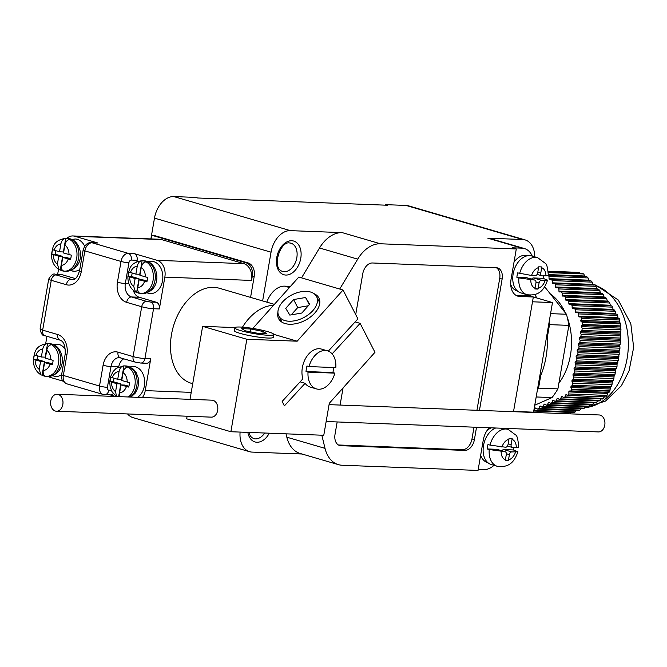 <?xml version="1.0" encoding="UTF-8"?>
<svg xmlns="http://www.w3.org/2000/svg" width="667" height="667" viewBox="0 0 667 667"><rect width="100%" height="100%" fill="white"/><g stroke="black" fill="none" stroke-linecap="round" stroke-linejoin="round"><path stroke-width="1" d="M530.473 295.539A70.769 51.609 92.2 0 1 530.907 296.248M547.173 333.317A70.769 51.609 92.2 0 1 547.382 337.01A70.769 51.609 92.2 0 1 540.687 375.763A70.769 51.609 92.2 0 1 539.286 378.981M534.792 294.606A70.769 51.609 92.2 0 1 536.843 297.982M544.639 286.777L566.433 314.249L550.575 313.64M547.382 337.01L549.516 324.637A75.304 54.911 -87.8 0 0 549.099 322.178M540.687 375.763L538.552 388.136L557.904 388.878A75.304 54.911 -87.8 0 1 552.043 397.574L534.759 405.211M537.36 390.12A75.304 54.911 -87.8 0 0 538.552 388.136M536.185 396.965L552.043 397.574M520.16 411.664L519.593 411.923M549.516 324.637L568.876 325.371L557.904 388.878M568.876 325.371A75.304 54.911 -87.8 0 0 566.433 314.249M550.167 293.738A56.053 40.879 92.2 0 1 565.424 312.981M567.309 317.559A56.053 40.879 92.2 0 1 558.888 383.183M533.808 410.714L535.251 408.437A0.85 0.617 92.2 0 1 536.093 408.062L537.519 409.071L538.836 408.487L539.611 406.511A0.85 0.617 92.2 0 1 540.445 406.136L541.871 407.145L543.196 406.562L543.964 404.586A0.85 0.617 92.2 0 1 544.806 404.21L546.231 405.219L547.549 404.636L548.316 402.66A0.85 0.617 92.2 0 1 549.158 402.284L550.583 403.293L551.901 402.71L552.676 400.734A0.85 0.617 92.2 0 1 553.51 400.358L554.936 401.367L556.261 400.784L557.028 398.808A0.85 0.617 92.2 0 1 557.87 398.432L559.296 399.441L560.613 398.858L561.381 396.882A0.85 0.617 92.2 0 1 562.223 396.506L563.648 397.515L564.966 396.932L565.741 394.956A0.85 0.617 92.2 0 1 566.575 394.581L567.817 395.456A73.603 53.677 92.2 0 0 568.893 393.972L568.843 391.921A0.85 0.617 92.2 0 1 569.443 391.029L570.927 390.904A73.603 53.677 92.2 0 0 571.652 389.736L570.96 387.535A0.85 0.617 92.2 0 1 571.16 386.368L572.428 385.251L572.786 383.158L572.011 381.449A0.85 0.617 92.2 0 1 572.211 380.273L573.478 379.164L573.845 377.072L573.061 375.363A0.85 0.617 92.2 0 1 573.261 374.187L574.529 373.07L574.896 370.977L574.112 369.268A0.85 0.617 92.2 0 1 574.312 368.092L575.588 366.983L575.946 364.891L575.162 363.182A0.85 0.617 92.2 0 1 575.371 362.006L576.638 360.889L576.997 358.796L576.213 357.087A0.85 0.617 92.2 0 1 576.421 355.911L577.689 354.802L578.047 352.71L577.272 351A0.85 0.617 92.2 0 1 577.472 349.825L578.739 348.716L579.098 346.615L578.322 344.906A0.85 0.617 92.2 0 1 578.522 343.73L579.79 342.621L580.157 340.529L579.373 338.819A0.85 0.617 92.2 0 1 579.573 337.644L580.84 336.535L581.207 334.442L580.423 332.725A0.85 0.617 92.2 0 1 580.623 331.549L581.899 330.44L582.258 328.347L581.474 326.638A0.85 0.617 92.2 0 1 581.682 325.463L582.825 324.462A73.603 53.677 92.2 0 0 582.441 322.428L581.124 321.511A0.85 0.617 92.2 0 1 580.865 320.368L581.566 318.534A73.603 53.677 92.2 0 0 581.182 317.025L579.398 316.942A0.85 0.617 92.2 0 1 578.764 316.141L578.714 313.924L577.714 312.656L576.096 312.773A0.85 0.617 92.2 0 1 575.463 311.973L575.413 309.755L574.412 308.496L572.795 308.613A0.85 0.617 92.2 0 1 572.161 307.812L572.111 305.594L571.11 304.335L569.493 304.452A0.85 0.617 92.2 0 1 568.851 303.643L568.809 301.434L567.809 300.167L566.191 300.283A0.85 0.617 92.2 0 1 565.549 299.483L565.508 297.265L564.507 296.006L562.89 296.123A0.85 0.617 92.2 0 1 562.248 295.314L562.206 293.105L561.205 291.838L559.58 291.954A0.85 0.617 92.2 0 1 558.946 291.154L558.904 288.936L557.895 287.677L556.278 287.794A0.85 0.617 92.2 0 1 555.644 286.985L555.594 284.776L554.594 283.508L552.976 283.625A0.85 0.617 92.2 0 1 552.343 282.825L552.293 280.607L551.292 279.348L549.675 279.465A0.85 0.617 92.2 0 1 549.041 278.656L548.991 276.446L548.341 275.629M548.232 271.219L578.281 272.361A73.603 53.677 92.2 0 1 579.256 272.586L579.906 273.403M548.332 272.194L582.474 273.495A73.603 53.677 92.2 0 1 583.808 273.962L584.592 275.98L548.399 274.596M548.366 272.603L583.808 273.962M581.182 317.025L619.293 318.484A73.603 53.677 92.2 0 1 619.676 319.993L619.56 321.853L580.865 320.368M581.566 318.534L619.676 319.993M582.441 322.428L620.552 323.879A73.603 53.677 92.2 0 1 620.935 325.913L620.485 326.947L581.682 325.463M582.825 324.462L620.935 325.913M571.652 389.736L609.763 391.195A73.603 53.677 92.2 0 1 609.038 392.363L569.443 391.029M570.927 390.904L609.038 392.363M568.893 393.972L607.003 395.423A73.603 53.677 92.2 0 1 605.928 396.915L567.817 395.456M548.257 271.402L579.256 272.586M585.443 276.788L584.592 275.98M548.374 275.196L586.76 276.663L588.052 277.939L588.911 280.182L549.041 278.656M589.72 280.99L588.911 280.182M551.292 279.348L590.97 280.857L592.213 282.133L593.038 284.375L552.343 282.825M593.805 285.184L593.038 284.375L595.631 285.067L618.267 300L630.832 323.803L633.65 347.432L629.039 370.969L621.336 385.843L605.511 401.067L584.667 407.804M554.594 283.508L594.989 285.051L596.948 288.569L555.644 286.985M597.682 289.37L596.948 288.569M557.895 287.677L598.799 289.236L600.65 292.746L558.946 291.154M601.334 293.547L600.65 292.746M561.205 291.838L602.384 293.413L604.102 296.915L562.248 295.314M604.744 297.715L604.102 296.915M564.507 296.006L605.736 297.574L606.703 298.841L607.329 301.075L565.549 299.483M607.92 301.876L607.329 301.075M567.809 300.167L608.854 301.734L609.755 302.993L610.313 305.228L568.851 303.643M610.864 306.028L610.313 305.228M571.11 304.335L611.747 305.886L612.581 307.137L613.073 309.371L572.161 307.812M613.582 310.172L613.073 309.371M574.412 308.496L614.424 310.022L615.199 311.281L615.616 313.507L575.463 311.973M616.083 314.307L615.616 313.507M577.714 312.656L616.9 314.157L617.609 315.408L617.967 317.634L578.764 316.141M618.401 318.434L617.967 317.634M581.024 316.825L619.293 318.484M620.552 323.879L619.56 321.853M582.258 328.347L620.994 329.823L620.485 326.947M620.994 329.823L620.443 333.075L580.623 331.549M581.207 334.442L620.86 335.951L620.443 333.075M620.86 335.951L620.218 339.195L579.573 337.644M580.157 340.529L620.527 342.071L620.218 339.195M620.527 342.071L619.776 345.306L578.522 343.73M579.098 346.615L619.985 348.182L619.776 345.306M619.985 348.182L619.118 351.417L577.472 349.825M578.047 352.71L619.226 354.277L619.118 351.417M619.226 354.277L618.226 357.512L576.421 355.911M576.997 358.796L618.234 360.372L618.226 357.512M618.234 360.372L617.092 363.598L575.371 362.006M575.946 364.891L617 366.458L617.092 363.598M617 366.458L615.733 369.676L574.312 368.092M574.896 370.977L615.549 372.528L615.733 369.676M615.549 372.528L614.132 375.746L573.261 374.187M573.845 377.072L613.873 378.598L614.132 375.746M613.873 378.598L612.331 381.807L572.211 380.273M572.786 383.158L611.998 384.659L612.331 381.807M611.998 384.659L610.33 387.861L571.16 386.368M571.736 389.253L609.938 390.712L610.33 387.861M609.938 390.712L609.763 391.195M607.003 395.423L608.137 392.504M604.786 396.448L602.693 399.008L563.648 397.515M601.409 398.407L600.275 400.367L599.191 400.967L559.296 399.441M597.84 400.367L596.64 402.326L595.498 402.918L554.936 401.367M594.064 402.309L592.796 404.269L591.587 404.861L550.583 403.293M590.062 404.252L588.728 406.203L587.444 406.795L546.231 405.219M585.826 406.178L584.425 408.137L583.075 408.721L541.871 407.145M581.349 408.104L579.89 410.055L578.472 410.63L537.519 409.071M576.638 410.013L575.129 411.964L573.645 412.54L533.75 411.014M571.694 411.914L570.152 413.865M564.966 396.932L603.718 398.407M560.613 398.858L600.275 400.367M556.261 400.784L596.64 402.326M551.901 402.71L592.796 404.269M547.549 404.636L588.728 406.203M543.196 406.562L584.425 408.137M538.836 408.487L579.89 410.055M534.484 410.413L575.129 411.964M581.899 330.44L620.969 331.933M580.84 336.535L620.769 338.052M579.79 342.621L620.368 344.172M578.739 348.716L619.751 350.275M577.689 354.802L618.909 356.378M576.638 360.889L617.834 362.464M575.588 366.983L616.525 368.543M574.529 373.07L614.999 374.621M573.478 379.164L613.248 380.682M572.428 385.251L611.314 386.735M548.991 276.446L588.052 277.939M552.293 280.607L592.213 282.133M555.594 284.776L596.173 286.326M558.904 288.936L599.908 290.504M562.206 293.105L603.427 294.672M565.508 297.265L606.703 298.841M568.809 301.434L609.755 302.993M572.111 305.594L612.581 307.137M575.413 309.755L615.199 311.281M578.714 313.924L617.609 315.408M45.689 343.622L46.948 336.31M385.259 205.153L385.351 204.644L387.36 205.236L197.674 197.991L195.664 197.407L173.795 196.565A22.645 15.241 -73.7 0 0 154.486 218.126L150.892 238.928M250.575 297.39L254.21 276.355A11.322 8.254 -87.8 0 0 248.082 262.931L153.627 235.318L151.692 235.243L151.05 238.936M57.645 274.379L58.529 269.31M81.266 271.636A16.983 12.39 92.2 0 1 66.341 284.717L51.267 280.315L42.663 330.14L57.737 334.551A16.983 12.39 92.2 0 1 66.925 354.686L63.34 375.446L99.508 386.018L103.093 365.258A16.983 12.39 92.2 0 1 118.026 352.168L133.1 356.578L141.704 306.745L126.63 302.343A16.983 12.39 92.2 0 1 117.442 282.208L121.027 261.447L84.851 250.875L81.266 271.636A5.661 0.7 -170.2 0 1 79.556 270.819C77.397 277.272 75.096 280.19 72.645 279.573A11.322 8.254 92.2 0 1 71.169 279.331L56.095 274.929L56.02 274.412A5.661 4.127 92.2 0 0 55.278 274.287L61.089 274.512A5.661 4.127 92.2 0 1 61.831 274.637L75.396 278.598M117.442 282.208A5.661 0.7 9.8 0 0 125.329 283.533L128.914 262.773A5.661 0.7 9.8 0 1 121.027 261.447A8.496 5.72 -73.7 0 1 128.272 253.36L134.075 253.585A5.661 4.127 92.2 0 1 137.135 260.297L136.902 261.656M134.075 253.585L157.187 260.338A14.157 10.322 -87.8 0 1 164.841 277.122L159.346 308.954L153.543 308.729A8.496 1.051 -170.2 0 1 141.704 306.745A5.661 3.81 -73.7 0 1 146.532 301.359L131.457 296.957A11.322 8.254 92.2 0 1 125.329 283.533L128.906 283.667M133.408 290.529A11.322 8.254 -87.8 0 0 139.203 297.249L156.286 302.243A5.661 4.127 92.2 0 1 159.346 308.954M148.341 293.23A16.133 11.764 -87.8 0 0 150.45 293.58A16.133 11.764 -87.8 0 0 162.723 279.356A16.133 11.764 -87.8 0 0 153.794 261.672A16.133 11.764 -87.8 0 0 151.684 261.331L148.199 261.739M150.742 358.779A5.661 4.127 92.2 0 1 146.507 363.265L140.695 363.048A5.661 4.127 92.2 0 0 144.931 358.563L150.742 358.779L145.239 390.62A14.157 10.322 -87.8 0 1 142.438 397.515M115.591 396.49L110.055 394.872M113.215 393.572A5.661 4.127 92.2 0 1 110.43 394.889L104.627 394.664A5.661 4.127 -87.8 0 0 108.863 390.187A2.835 1.909 -73.7 0 1 107.404 387.344L110.989 366.575A11.322 8.254 92.2 0 1 119.46 357.612L135.376 362.156L140.695 363.048M123.787 358.771A11.322 8.254 -87.8 0 0 118.734 366.85M137.51 397.332A16.133 11.764 -87.8 0 0 144.631 380.89A16.133 11.764 -87.8 0 0 135.618 366.867A16.133 11.764 -87.8 0 0 133.508 366.525L130.023 366.933M62.981 381.115L50.4 377.439A14.157 10.322 -87.8 0 1 48.232 376.438M53.802 376.105A16.133 11.764 -87.8 0 0 55.911 376.446A16.133 11.764 -87.8 0 0 61.614 374.696M65.408 349.441A16.133 11.764 -87.8 0 0 59.255 344.547A16.133 11.764 -87.8 0 0 57.145 344.197L53.66 344.614M254.21 276.355L252.276 276.28L251.559 280.432A14.157 10.322 -87.8 0 0 243.897 263.657L161.497 239.57L74.787 236.26L97.899 243.013L92.096 242.788A5.661 4.127 -87.8 0 0 91.354 242.671C87.619 242.313 84.876 244.772 83.15 250.058L79.556 270.819M91.354 242.671L97.165 242.888A5.661 4.127 92.2 0 1 97.899 243.013M74.787 236.26A14.157 10.322 -87.8 0 0 72.936 235.951A14.157 10.322 -87.8 0 0 66.8 238.394M84.676 246.248A16.133 11.764 -87.8 0 0 77.422 239.353A16.133 11.764 -87.8 0 0 75.313 239.003L71.828 239.42M71.969 270.91A16.133 11.764 -87.8 0 0 74.079 271.252A16.133 11.764 -87.8 0 0 79.79 269.501M274.379 304.352L219.268 288.244A49.541 33.342 106.3 0 0 171.494 334.5A49.541 33.342 106.3 0 0 191.471 383.342L192.721 383.708M161.497 239.57A14.157 10.322 -87.8 0 0 159.655 239.261L72.936 235.951M252.276 276.28A11.322 8.254 -87.8 0 0 246.148 262.856L151.692 235.243M301.534 277.872L319.518 247.991A33.967 22.861 -73.7 0 1 342.221 232.625L290.362 230.64A22.645 15.241 106.3 0 0 271.052 252.193L262.631 300.917M240.095 432.083A22.645 15.241 106.3 0 0 249.575 451.692A22.645 15.241 106.3 0 0 252.109 452.101L302.018 454.01M249.575 451.692L133.016 417.617A22.645 15.241 -73.7 0 1 127.572 413.949M321.827 435.201L325.021 448.357A33.967 22.861 106.3 0 0 338.361 464.632A33.967 22.861 106.3 0 0 342.154 465.241L478.039 470.435L483.292 439.978A16.983 11.431 106.3 0 1 489.295 427.764M478.214 469.418L483.692 469.626A22.645 15.241 -73.7 0 0 493.989 465.341M513.557 411.414L533.55 412.181L552.484 302.56L532.491 301.792M530.532 295.206L530.382 296.098L552.484 302.56M385.351 204.644L406.061 205.436A22.645 15.241 -73.7 0 1 408.588 205.845L525.146 239.92A22.645 15.241 106.3 0 0 522.62 239.511L406.061 205.436M338.361 464.632L300.175 453.468A33.967 22.861 -73.7 0 1 286.835 437.193L286.018 433.833M266.825 302.143A22.645 15.241 106.3 0 1 284.667 286.151L288.644 286.301A22.645 15.241 106.3 0 0 290.637 286.201M522.62 239.511L487.785 238.177A22.645 15.241 -73.7 0 1 490.312 238.586L524.479 248.574A22.645 15.241 -73.7 0 1 532.266 256.12M534.742 256.845A22.645 15.241 106.3 0 0 525.146 239.92M339.72 289.028L357.704 259.146L319.518 247.991M342.221 232.625L380.407 243.78L516.291 248.974L512.264 247.799L521.944 248.166A22.645 15.241 -73.7 0 1 524.479 248.574M514.007 262.198A18.401 12.381 -73.7 0 1 525.396 255.261A18.401 12.381 -73.7 0 1 527.447 255.594L527.814 255.703M517.492 291.029L517.125 290.92A18.401 12.381 -73.7 0 1 510.714 284.601M529.415 295.147L529.298 295.815L515.95 295.306M506.395 428.414L506.328 428.831M487.844 462.656L487.477 462.548A18.401 12.381 -73.7 0 1 480.674 455.177M486.743 430.982A18.401 12.381 -73.7 0 1 491.22 427.83M534.5 280.04L526.463 277.689L516.875 277.322A19.251 12.956 106.3 0 1 517.642 272.895L531.557 275.471L535.268 275.613A2.835 1.909 106.3 0 0 537.677 272.92L538.703 266.817L541.804 266.933L540.779 273.036A2.835 1.909 106.3 0 0 541.912 275.821A2.835 1.909 106.3 0 0 542.229 275.88L548.341 275.688C547.749 267.967 546.765 263.865 545.373 263.382L537.735 257.72L531.707 255.953A19.251 12.956 106.3 0 0 529.556 255.611A19.251 12.956 106.3 0 0 513.465 272.361A19.251 12.956 106.3 0 0 520.91 292.913L526.938 294.672C540.412 296.523 544.681 288.086 547.565 280.14L541.471 280.307A2.835 1.909 106.3 0 0 539.053 283L537.977 289.086L534.876 288.961L535.96 282.883A2.835 1.909 106.3 0 0 534.817 280.09A2.835 1.909 106.3 0 0 534.5 280.04L518.884 277.914A19.251 12.956 106.3 0 0 526.938 294.672M495.689 428.006A19.251 12.956 106.3 0 0 483.3 446.94A19.251 12.956 106.3 0 0 491.262 464.54L497.29 466.3C510.772 468.159 515.032 459.713 517.926 451.767L511.822 451.934A2.835 1.909 106.3 0 0 509.405 454.627L508.329 460.714L505.386 459.855M516.291 248.974L511.03 279.423A16.983 11.431 106.3 0 0 517.875 296.173A16.983 11.431 106.3 0 0 519.776 296.473L533.325 296.99L513.507 411.689M380.407 243.78A33.967 22.861 106.3 0 0 357.704 259.146M337.168 421.953L335.034 434.317A11.322 7.62 106.3 0 0 339.603 445.481A11.322 7.62 106.3 0 0 340.862 445.689L464.741 450.417A11.322 7.62 106.3 0 0 474.395 439.645L476.53 427.272M479.448 410.388L502.126 279.081A11.322 7.62 106.3 0 0 497.557 267.917A11.322 7.62 106.3 0 0 496.298 267.717L372.419 262.981A11.322 7.62 106.3 0 0 362.765 273.762L355.711 314.599M343.046 387.944L340.087 405.061M338.436 444.981A11.322 7.62 106.3 0 0 338.452 444.981L462.323 449.716A11.322 7.62 106.3 0 0 471.978 438.936L474.012 427.18M476.93 410.288L499.716 278.381A11.322 7.62 106.3 0 0 496.306 267.717M533.325 296.99L529.298 295.815M531.591 279.148A2.835 1.909 -73.7 0 1 533.425 277.956L543.013 278.322A19.251 12.956 106.3 0 0 543.522 275.93M526.463 277.689A2.835 1.909 -73.7 0 1 526.78 277.739A2.835 1.909 -73.7 0 1 527.072 277.864M501.943 450.775A2.835 1.909 -73.7 0 1 503.785 449.583L513.365 449.95A19.251 12.956 106.3 0 0 513.873 447.557M490.003 445.114L505.619 447.24A2.835 1.909 106.3 0 0 508.029 444.547L509.054 438.452L512.156 438.569L511.13 444.664A2.835 1.909 106.3 0 0 512.273 447.457A2.835 1.909 106.3 0 0 512.589 447.507L518.693 447.315C518.109 439.595 517.117 435.501 515.733 435.017L508.087 429.348A19.251 12.956 106.3 0 0 505.945 429.006A19.251 12.956 106.3 0 0 490.003 445.114L487.994 444.522A19.251 12.956 106.3 0 0 487.227 448.958L496.815 449.325A2.835 1.909 -73.7 0 1 497.132 449.375A2.835 1.909 -73.7 0 1 497.424 449.5M508.329 460.714L505.236 460.597L506.311 454.51A2.835 1.909 106.3 0 0 505.169 451.726A2.835 1.909 106.3 0 0 504.852 451.667L489.236 449.541A19.251 12.956 106.3 0 0 497.29 466.3M543.013 278.322L547.565 280.14M537.977 289.086L535.034 288.219M516.875 277.322L518.884 277.914M513.365 449.95L517.926 451.767M487.227 448.958L489.236 449.541M273.512 305.319A49.541 33.342 106.3 0 0 242.471 327.172M300.117 381.849L305.102 383.308A19.818 13.34 106.3 0 0 310.338 387.118L316.366 388.886A19.818 13.34 106.3 0 0 318.584 389.245A19.818 13.34 106.3 0 0 334.859 373.145L332.85 372.553A19.818 13.34 106.3 0 0 333.767 367.525M308.996 366.583L335.818 367.609A19.818 13.34 106.3 0 0 327.489 350.842A19.818 13.34 106.3 0 0 325.279 350.483A19.818 13.34 106.3 0 0 308.996 366.583L306.987 365.991A19.818 13.34 106.3 0 0 306.028 371.527L308.037 372.119A19.818 13.34 106.3 0 0 316.366 388.886M327.489 350.842L321.461 349.083A19.818 13.34 106.3 0 0 319.243 348.724A19.818 13.34 106.3 0 0 305.419 358.713A19.818 13.34 106.3 0 0 302.893 378.823L282.166 401.401L284.375 405.878L305.102 383.308M187.11 416.216L186.66 418.809L230.874 431.732L323.778 435.276L329.306 403.277L374.971 352.301L360.13 323.362L332.108 353.885M230.874 431.732L246.84 339.27L297.165 341.196L343.03 290.003L298.816 277.072L252.951 328.264L254.435 328.698M328.314 351.125L357.921 318.876L343.03 290.003M190.02 399.333L202.635 326.346L234.834 327.572M251.376 328.206L252.951 328.264M308.037 372.119L334.859 373.145M306.028 371.527L332.85 372.553M273.762 334.35L297.165 341.196M277.931 312.089A22.645 13.657 -27.1 0 0 278.581 318.634A22.645 13.657 -27.1 0 0 285.076 323.545A22.645 13.657 -27.1 0 0 310.347 317.083A22.645 13.657 -27.1 0 0 318.884 297.974A22.645 13.657 -27.1 0 0 313.949 293.622M202.635 326.346L246.84 339.27M234.717 327.772L234.242 330.54A19.818 2.443 9.8 0 0 240.22 333.4A19.818 2.443 9.8 0 0 261.222 337.477A19.818 2.443 9.8 0 0 273.295 337.294L273.778 334.526A19.818 2.443 9.8 0 0 267.8 331.666A19.818 2.443 9.8 0 0 246.798 327.589A19.818 2.443 9.8 0 0 234.717 327.772A19.818 2.443 9.8 0 0 240.704 330.632A19.818 2.443 9.8 0 0 261.697 334.709A19.818 2.443 9.8 0 0 273.778 334.526M56.47 411.231L211.314 417.142A8.496 6.195 -87.8 0 0 217.767 409.663A8.496 6.195 -87.8 0 0 213.073 400.35A8.496 6.195 -87.8 0 0 211.956 400.175L57.12 394.255A8.496 6.195 -87.8 0 0 50.659 401.742A8.496 6.195 -87.8 0 0 55.361 411.047A8.496 6.195 -87.8 0 0 56.47 411.231A8.496 6.195 -87.8 0 0 62.931 403.752A8.496 6.195 -87.8 0 0 58.229 394.439A8.496 6.195 -87.8 0 0 57.12 394.255M360.13 323.362L355.144 321.903M326.155 421.527L598.416 431.924A8.496 6.195 -87.8 0 0 604.877 424.445A8.496 6.195 -87.8 0 0 600.175 415.141A8.496 6.195 -87.8 0 0 599.066 414.957L329.073 404.644M250.675 328.973L241.737 328.631L245.306 330.807L257.821 333.325L266.758 333.667L263.19 331.491L250.675 328.973L250.192 331.791M263.19 331.491L262.84 333.517M284.901 320.585A21.227 12.798 -27.1 0 0 308.596 314.524A21.227 12.798 -27.1 0 0 316.592 296.607A21.227 12.798 -27.1 0 0 310.505 292.004A21.227 12.798 -27.1 0 0 286.81 298.066A21.227 12.798 -27.1 0 0 278.814 315.983A21.227 12.798 -27.1 0 0 284.901 320.585M293.605 299.55L285.726 308.346L289.82 315.099L301.801 313.048L309.68 304.244L305.586 297.499L293.605 299.55L297.724 307.587L291.212 314.857M305.586 297.499L309.28 304.694M308.312 305.769L297.724 307.587M55.836 250.734A13.307 9.705 -87.8 0 0 55.328 254.252L62.623 256.386L60.28 269.985A16.417 11.973 -87.8 0 0 62.248 270.819A16.417 11.973 -87.8 0 0 64.207 271.161M69.76 239.536C67.342 239.778 65.725 241.621 64.907 245.056L63.54 252.985L71.252 255.136A13.307 9.705 -87.8 0 1 70.485 259.563L62.773 257.412L61.406 265.349C61.039 268.809 61.998 270.752 64.299 271.161A16.417 11.973 -87.8 0 0 64.391 271.169A16.417 11.973 -87.8 0 0 76.688 258.104A16.417 11.973 -87.8 0 0 69.76 239.536A16.417 11.973 -87.8 0 0 67.792 238.703A16.417 11.973 -87.8 0 0 65.741 238.361L63.39 251.959L59.521 251.809L60.889 243.88C61.714 240.428 63.332 238.594 65.741 238.361A16.417 11.973 -87.8 0 0 65.649 238.352C52.935 240.353 52.868 247.382 51.517 254.302C51.434 261.197 53.96 266.325 59.121 269.66L57.387 264.174L58.754 256.236L62.623 256.386M114.04 378.256A13.307 9.705 -87.8 0 0 113.523 381.774L120.827 383.909L118.634 396.607M128.281 396.973A16.417 11.973 -87.8 0 0 135.201 381.632A16.417 11.973 -87.8 0 0 127.956 367.05A16.417 11.973 -87.8 0 0 125.988 366.225A16.417 11.973 -87.8 0 0 123.937 365.875L121.586 379.473L117.717 379.331L110.839 377.214A13.307 9.705 -87.8 0 0 110.072 381.641L113.523 381.774M119.918 396.657L119.601 392.863L120.977 384.934L124.846 385.076L128.914 386.268M37.669 355.928A13.307 9.705 -87.8 0 0 37.16 359.446L44.456 361.581L42.104 375.179A16.417 11.973 -87.8 0 0 44.072 376.013A16.417 11.973 -87.8 0 0 46.04 376.355M51.592 344.731C49.166 344.972 47.557 346.815 46.74 350.242L45.373 358.179L53.085 360.33A13.307 9.705 -87.8 0 1 52.318 364.757L44.606 362.606L43.238 370.544C42.863 374.004 43.83 375.946 46.123 376.355A16.417 11.973 -87.8 0 0 46.223 376.363A16.417 11.973 -87.8 0 0 58.513 363.298A16.417 11.973 -87.8 0 0 51.592 344.731A16.417 11.973 -87.8 0 0 49.625 343.897A16.417 11.973 -87.8 0 0 47.574 343.555L45.223 357.153L41.354 357.003L42.721 349.074C43.547 345.623 45.164 343.78 47.574 343.555A16.417 11.973 -87.8 0 0 47.474 343.547C34.767 345.548 34.692 352.576 33.35 359.496C33.258 366.391 35.793 371.511 40.945 374.854L39.211 369.368L40.587 361.431L44.456 361.581M44.606 362.606L48.474 362.756L52.543 363.949M132.208 273.061A13.307 9.705 -87.8 0 0 131.699 276.58L138.994 278.714L136.643 292.313A16.417 11.973 -87.8 0 0 138.611 293.138A16.417 11.973 -87.8 0 0 140.579 293.48M146.131 261.856C143.705 262.106 142.096 263.94 141.279 267.375L139.912 275.313L147.624 277.455A13.307 9.705 -87.8 0 1 146.857 281.891L139.145 279.74L137.769 287.669C137.402 291.137 138.369 293.071 140.662 293.488A16.417 11.973 -87.8 0 0 140.762 293.488A16.417 11.973 -87.8 0 0 153.051 280.423A16.417 11.973 -87.8 0 0 146.131 261.856A16.417 11.973 -87.8 0 0 144.164 261.03A16.417 11.973 -87.8 0 0 142.113 260.68L139.762 274.279L135.893 274.137L129.006 272.019A13.307 9.705 -87.8 0 0 128.239 276.446L131.699 276.58M139.145 279.74L143.013 279.89L147.082 281.074M62.773 257.412L66.65 257.562L70.719 258.754M127.956 367.05C125.538 367.292 123.92 369.134 123.112 372.57L121.736 380.498L129.448 382.65A13.307 9.705 -87.8 0 1 128.689 387.077L120.977 384.934M40.587 361.431L33.7 359.313A13.307 9.705 -87.8 0 1 34.467 354.886L41.354 357.003M58.754 256.236L51.868 254.127A13.307 9.705 -87.8 0 1 52.635 249.691L59.521 251.809M130.223 397.048A16.417 11.973 92.2 0 0 137.069 380.29A16.417 11.973 92.2 0 0 127.922 366.3A16.417 11.973 92.2 0 0 125.78 365.941L123.845 365.875A16.417 11.973 -87.8 0 1 123.937 365.875C121.527 366.108 119.918 367.951 119.093 371.394L117.717 379.331M110.072 381.641L116.95 383.758L120.827 383.909M116.533 396.523L115.583 391.687L116.95 383.758M143.947 260.755L146.732 261.206C159.613 264.724 162.273 291.396 142.696 293.563A16.417 11.973 92.2 0 0 155.186 279.098A16.417 11.973 92.2 0 0 146.098 261.105A16.417 11.973 92.2 0 0 143.947 260.755L142.013 260.68A16.417 11.973 -87.8 0 1 142.113 260.68C139.703 260.914 138.086 262.756 137.26 266.2L135.893 274.137M128.239 276.446L135.126 278.564L133.75 286.502L135.484 291.988L136.643 292.313M46.098 376.355L48.157 376.438A16.417 11.973 92.2 0 0 60.647 361.964A16.417 11.973 92.2 0 0 51.559 343.972A16.417 11.973 92.2 0 0 49.408 343.622L47.474 343.547M42.104 375.179L40.945 374.854M33.7 359.313L37.16 359.446M60.28 269.985L59.121 269.66M51.868 254.127L55.328 254.252M64.265 271.161L66.325 271.244A16.417 11.973 92.2 0 0 78.814 256.778A16.417 11.973 92.2 0 0 69.727 238.778A16.417 11.973 92.2 0 0 67.584 238.427L70.36 238.878C83.242 242.404 85.91 269.076 66.325 271.244M135.126 278.564L138.994 278.714M140.637 293.488L142.696 293.563M593.155 284.634A62.281 45.414 -87.8 0 1 593.422 284.709A62.281 45.414 92.2 0 1 594.455 285.034M595.214 285.284A62.281 45.414 92.2 0 1 628.039 351.384A62.281 45.414 92.2 0 1 584.709 407.737M562.823 396.932L561.381 396.882M567.183 395.006L565.741 394.956M558.471 398.858L557.028 398.808M554.119 400.784L552.676 400.734M549.758 402.71L548.316 402.66M545.406 404.636L543.964 404.586M541.054 406.562L539.611 406.511M536.693 408.487L535.251 408.437M607.537 393.397L568.843 391.921M620.418 334.259L580.423 332.725M620.485 328.131L581.474 326.638M620.152 340.378L579.373 338.819M619.668 346.49L578.322 344.906M618.968 352.593L577.272 351M618.026 358.688L576.213 357.087M616.85 364.774L575.162 363.182M615.441 370.844L574.112 369.268M613.807 376.913L573.061 375.363M611.956 382.975L572.011 381.449M609.921 389.028L570.96 387.535M619.818 322.986L581.124 321.511M56.02 274.412L61.831 274.637M66.341 284.717A5.661 3.81 -73.7 0 1 71.169 279.331L73.779 279.431M128.914 262.773A2.835 1.909 -73.7 0 1 131.332 260.072L137.135 260.297M126.63 302.343A5.661 3.81 -73.7 0 1 131.457 296.957L139.203 297.249M131.332 260.072A5.661 4.127 92.2 0 0 128.272 253.36L92.096 242.788A8.496 5.72 106.3 0 0 84.851 250.875A5.661 0.7 -170.2 0 1 83.15 250.058M55.278 274.287C53.452 273.27 51.267 274.862 48.708 279.089A8.496 1.051 -170.2 0 0 51.267 280.315A5.661 3.81 -73.7 0 1 56.095 274.929M40.095 328.914A8.496 1.051 9.8 0 0 42.663 330.14A5.661 3.81 106.3 0 0 44.947 335.726C42.646 336.06 41.037 333.792 40.095 328.914L48.708 279.089M57.737 334.551A5.661 3.81 106.3 0 0 60.013 340.128C63.707 341.271 65.441 345.848 65.216 353.869L61.631 374.629C61.964 380.974 61.397 380.473 66.758 383.817L102.935 394.389A8.496 5.72 -73.7 0 1 99.508 386.018A5.661 0.7 9.8 0 0 107.404 387.344M66.925 354.686A5.661 0.7 -170.2 0 1 65.216 353.869M66.758 383.817A8.496 5.72 106.3 0 1 63.34 375.446A5.661 0.7 -170.2 0 1 61.631 374.629M103.885 394.547A8.496 5.72 -73.7 0 1 102.935 394.389L104.627 394.664A5.661 4.127 -87.8 0 1 103.885 394.547M103.093 365.258A5.661 0.7 9.8 0 0 110.989 366.575L118.684 366.875M118.026 352.168A5.661 3.81 106.3 0 0 120.31 357.754M156.286 302.243L150.475 302.018A5.661 4.127 -87.8 0 1 153.543 308.729L144.931 358.563A8.496 1.051 9.8 0 1 133.1 356.578A5.661 3.81 106.3 0 0 135.376 362.156M150.475 302.018L146.532 301.359M251.559 280.432L164.841 277.122M191.229 392.371L145.239 390.62M243.897 263.657L157.187 260.338M248.082 262.931L246.148 262.856M271.052 252.193L154.486 218.126M290.887 243.172L289.62 242.963C280.373 240.72 271.102 268.384 282.633 271.427A14.724 9.905 106.3 0 0 284.275 271.694A14.724 9.905 106.3 0 0 296.582 258.888A14.724 9.905 106.3 0 0 290.887 243.172A14.724 9.905 106.3 0 0 289.853 242.955M291.737 240.729A17.55 11.814 106.3 0 0 276.772 257.429A17.55 11.814 106.3 0 0 285.801 275.054A17.55 11.814 106.3 0 0 300.767 258.346A17.55 11.814 106.3 0 0 291.737 240.729M247.832 432.374A17.55 11.814 106.3 0 0 256.92 442.254A17.55 11.814 106.3 0 0 269.285 433.2M284.667 286.151L289.436 287.544M288.644 286.301L290.153 286.743M487.785 238.177L521.944 248.166M290.362 230.64L173.795 196.565M340.862 445.689L338.452 444.981M502.126 279.081L499.716 278.381M474.395 439.645L471.978 438.936M464.741 450.417L462.323 449.716M325.021 448.357L286.835 437.193M519.776 296.473L516.116 295.406M538.594 267.617A10.755 7.237 106.3 0 0 531.557 275.471M545.939 276.021A10.755 7.237 106.3 0 0 541.687 267.734M530.79 279.898A10.755 7.237 106.3 0 0 535.042 288.186M538.136 288.302A10.755 7.237 106.3 0 0 545.172 280.448M516.291 447.649A10.755 7.237 106.3 0 0 512.048 439.361M508.496 459.93A10.755 7.237 106.3 0 0 515.524 452.076M508.946 439.245A10.755 7.237 106.3 0 0 501.909 447.098M501.15 451.526A10.755 7.237 106.3 0 0 505.394 459.813M537.735 257.72A19.251 12.956 106.3 0 0 535.584 257.37A19.251 12.956 106.3 0 0 519.651 273.478M540.779 273.036L537.81 272.169M536.01 282.108L539.053 283M533.425 277.956L541.471 280.307M511.13 444.664L508.162 443.797M506.37 453.743L509.405 454.627M503.785 449.583L511.822 451.934M504.852 451.667L496.815 449.325M248.849 432.416L250.233 435.759L251.659 437.46L253.752 438.628A14.724 9.905 106.3 0 0 255.394 438.894A14.724 9.905 106.3 0 0 264.732 433.025M111.289 390.278L108.863 390.187M127.197 382.099A10.755 7.846 -87.8 0 0 123.112 372.57M119.601 392.863A10.755 7.846 -87.8 0 0 126.43 386.526M43.238 370.544A10.755 7.846 -87.8 0 0 50.058 364.207M50.825 359.771A10.755 7.846 -87.8 0 0 46.74 350.242M42.721 349.074A10.755 7.846 -87.8 0 0 35.893 355.411M35.126 359.838A10.755 7.846 -87.8 0 0 39.211 369.368M60.889 243.88A10.755 7.846 -87.8 0 0 54.069 250.217M53.302 254.644A10.755 7.846 -87.8 0 0 57.387 264.174M61.406 265.349A10.755 7.846 -87.8 0 0 68.234 259.013M68.993 254.577A10.755 7.846 -87.8 0 0 64.907 245.056M119.093 371.394A10.755 7.846 -87.8 0 0 112.264 377.73M111.497 382.166A10.755 7.846 -87.8 0 0 115.583 391.687M137.26 266.2A10.755 7.846 -87.8 0 0 130.432 272.536M129.665 276.972A10.755 7.846 -87.8 0 0 133.75 286.502M137.769 287.669A10.755 7.846 -87.8 0 0 144.597 281.332M145.364 276.905A10.755 7.846 -87.8 0 0 141.279 267.375M44.947 335.726L60.013 340.128M541.912 275.821L537.102 274.42M534.817 280.09L526.78 277.739M512.273 447.457L507.454 446.048M504.661 428.347L508.087 429.348M505.169 451.726L497.132 449.375M319.793 302.843L316.592 296.607M282.008 322.219L278.814 315.983M147.007 292.905L150.45 293.58M70.635 270.577L74.079 271.252M52.468 375.771L55.911 376.446M67.584 238.427L65.649 238.352M49.408 343.622L52.193 344.072C65.074 347.599 67.742 374.27 48.157 376.438M123.845 365.875L116.3 368.251L113.098 371.519L110.564 376.705L109.721 381.816L110.147 386.752L111.923 391.579L116.266 396.515M125.78 365.941L128.556 366.4L133.433 369.176L136.235 372.678L138.219 377.872L138.653 382.741L137.827 387.861L135.309 393.055L130.999 397.082M142.013 260.68C129.298 262.673 129.231 269.701 127.889 276.622C127.797 283.525 130.332 288.644 135.484 291.988"/></g></svg>
